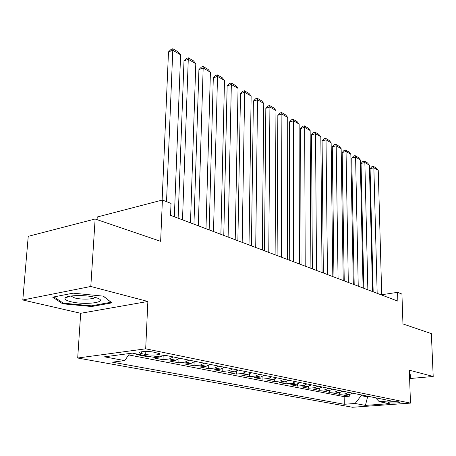 <?xml version="1.0" encoding="UTF-8"?>
<svg xmlns="http://www.w3.org/2000/svg" width="456" height="456" viewBox="0 0 456 456"><rect width="100%" height="100%" fill="white"/><g stroke="black" fill="none" stroke-linecap="round" stroke-linejoin="round"><path stroke-width="0.68" d="M399.302 401.953C396.498 401.314 387.019 401.759 388.193 402.471L388.905 402.716C391.727 403.349 401.109 402.91 399.986 402.192L399.302 401.953M77.691 358.017L352.511 407.265L410.485 403.11L145.686 348.823L77.691 358.017L80.683 313.289L147.864 301.467L90.801 286.471L22.8 299.985L80.683 313.289M22.8 299.985L28.238 236.333L95.139 219L160.637 241.327L162.399 200.03L97.242 216.999L97.071 219.655M409.613 378.571L433.2 376.468L431.353 333.615L402.956 323.937L401.93 294.052L397.569 292.336L381.718 294.736M90.801 286.471L95.139 219M138.174 354.278L136.373 354.517L146.564 356.512L146.593 355.937M162.541 355.783L159.589 357.014L153.222 357.817L163.014 359.738L163.174 355.703M179.618 358.222L175.737 360.217L169.41 360.992L178.82 362.833L178.963 358.798M195.105 361.351L191.258 363.295L184.971 364.036L194.022 365.815L194.136 362.149M209.999 364.361L206.186 366.259L199.945 366.972L208.66 368.682L208.745 365.336M224.335 367.251L220.556 369.109L214.36 369.799L222.75 371.44L222.819 368.368M238.146 370.044L234.401 371.857L228.245 372.518L236.339 374.102L236.39 371.269M251.455 372.729L247.739 374.507L241.634 375.14L249.438 376.667L249.478 374.04M264.292 375.322L260.61 377.061L254.551 377.671L262.086 379.147L262.109 376.696M276.678 377.825L273.036 379.529L267.022 380.116L274.295 381.541L274.312 379.249M288.642 380.241L285.034 381.906L279.066 382.476L286.094 383.849L286.1 381.695M300.202 382.573L296.622 384.208L290.706 384.756L297.506 386.089L297.5 384.055M311.38 384.83L307.834 386.431L301.963 386.962L308.541 388.25L308.53 386.323M322.187 387.013L318.681 388.586L312.856 389.093L319.223 390.342L319.211 388.512M332.652 389.128L329.175 390.667L323.401 391.162L329.568 392.371L329.545 390.621M342.787 391.174L339.344 392.684L333.615 393.163L339.589 394.332L339.566 392.662M162.399 200.03L171.023 203.41L170.544 215.329L397.86 301.131L397.569 292.336M141.662 353.668L145.698 354.466C150.947 355.6 161.692 354.939 159.514 353.599L153.49 352.112C148.2 350.943 137.262 351.633 139.547 352.972L141.662 353.668L141.753 351.753M375.51 397.78L379.227 401.679L390.627 400.83L165.596 355.395L152.389 357.077L132.326 353.132L104.47 356.837L124.705 360.599L112.393 362.167L344.274 404.278L355.104 403.474L361.22 395.654L367.775 396.965L370.449 396.76M379.227 401.679L389.316 403.663L365.427 405.395L355.104 403.474M128.7 354.922L344.16 396.652L349.307 396.235L349.279 394.634M352.608 393.157L349.193 394.639L343.51 395.101L349.307 396.235M348.715 392.371L345.295 393.864L339.589 394.332M338.774 390.364L335.314 391.886L329.568 392.371M328.508 388.29L325.02 389.84L319.223 390.342M317.906 386.147L314.383 387.731L308.541 388.25M306.951 383.935L303.394 385.554L297.506 386.089M295.625 381.649L292.034 383.296L286.094 383.849M283.906 379.284L280.28 380.965L274.295 381.541M271.776 376.833L268.117 378.548L262.086 379.147M259.213 374.296L255.52 376.052L249.438 376.667M246.189 371.668L242.461 373.458L236.339 374.102M232.685 368.938L228.923 370.774L222.75 371.44M218.669 366.111L214.873 367.986L208.66 368.682M204.111 363.17L200.281 365.091L194.022 365.815M188.983 360.115L185.119 362.081L178.82 362.833M173.251 356.94L169.353 358.952L163.014 359.738M148.36 356.284L146.564 356.512M147.864 301.467L145.686 348.823M433.2 376.468L409.311 370.192L410.485 403.11M367.758 396.213L365.427 405.395M361.203 394.89L361.22 395.654M129.715 353.48L124.705 360.599M344.16 396.652L344.274 404.278M62.677 303.804L91.622 306.523L111.897 302.864L103.415 296.155L73.131 293.162L52.691 297.164L62.677 303.804L62.751 302.795M409.579 377.648L410.4 377.574L411.033 374.764L409.471 374.644M91.673 305.771L91.622 306.523M410.314 375.202L410.4 377.574M166.531 201.649L172.795 50.257L168.492 51.916L162.148 200.093M174.352 216.765L180.61 54.828L172.795 50.257L172.795 48.735L178.262 51.944L180.61 54.828M168.492 51.916L171.074 49.396L172.795 48.735M94.706 297.272C84.856 294.599 65.704 295.231 65.048 298.224C64.661 299.489 66.627 300.664 70.954 301.741C85.135 305.423 109.155 302.197 97.305 298.059L94.706 297.272M70.834 296.035L74.841 297.996C81.624 299.769 94.198 299.353 94.882 297.318M103.284 296.143L111.03 302.265L91.382 305.822L63.321 303.177L53.956 296.919M410.417 374.718L409.876 377.192L409.562 377.22M182.503 219.843L188.277 59.308L184.002 60.899L178.119 218.185M190.488 222.859L195.795 63.703L188.277 59.308L188.225 57.781L193.486 60.87L195.795 63.703M184.002 60.899L186.515 58.419L188.225 57.781M198.314 225.811L203.171 68.018L198.924 69.546L193.948 224.164M205.987 228.707L210.41 72.247L203.171 68.018L203.074 66.49L208.135 69.46L210.41 72.247M198.924 69.546L201.375 67.1L203.074 66.49M213.505 231.545L217.512 76.397L213.3 77.873L209.156 229.904M220.881 234.327L224.489 80.473L217.512 76.397L217.369 74.875L222.249 77.731L224.489 80.473M213.3 77.873L215.682 75.462L217.369 74.875M228.114 237.057L231.334 84.474L227.145 85.893L223.782 235.421M235.21 239.736L238.055 88.401L231.334 84.474L231.146 82.952L235.849 85.711L238.055 88.401M227.145 85.893L229.471 83.522L231.146 82.952M242.176 242.364L244.655 92.26L240.5 93.628L237.867 240.739M249.01 244.946L251.136 96.051L244.655 92.26L244.427 90.738L248.965 93.4L251.136 96.051M240.5 93.628L242.769 91.291L244.427 90.738M255.713 247.477L257.509 99.773L253.382 101.095L251.427 245.858M262.297 249.962L263.767 103.432L257.509 99.773L257.241 98.257L261.624 100.827L263.767 103.432M253.382 101.095L255.594 98.787L257.241 98.257M268.761 252.402L269.918 107.029L265.825 108.3L264.497 250.789M275.11 254.796L275.96 110.557L269.918 107.029L269.616 105.513L273.851 107.992L275.96 110.557M265.825 108.3L267.985 106.026L269.616 105.513M281.341 257.15L281.899 114.034L277.841 115.265L277.1 255.548M287.468 259.464L287.742 117.448L281.899 114.034L281.574 112.524L285.661 114.918L287.742 117.448M277.841 115.265L279.95 113.014L281.574 112.524M293.482 261.733L293.487 120.806L289.457 121.991L289.269 260.142M299.392 263.961L299.136 124.106L293.487 120.806L293.128 119.301L297.084 121.615L299.136 124.106M289.457 121.991L291.521 119.774L293.128 119.301M305.207 266.156L304.688 127.349L300.692 128.501L301.017 264.577M310.918 268.31L310.154 130.547L304.688 127.349L304.306 125.85L308.131 128.096L310.154 130.547M300.692 128.501L302.71 126.312L304.306 125.85M316.532 270.431L315.529 133.688L311.562 134.799L312.366 268.863M322.05 272.517L320.819 136.777L315.529 133.688L315.119 132.194L318.824 134.366L320.819 136.777M311.562 134.799L313.534 132.639L315.119 132.194M327.476 274.563L326.023 139.821L322.09 140.898L323.344 273.001M332.817 276.581L331.147 142.819L326.023 139.821L325.59 138.333L329.181 140.437L331.147 142.819M322.09 140.898L324.022 138.766L325.59 138.333M338.067 278.559L336.192 145.766L332.287 146.803L333.963 277.014M343.231 280.514L341.151 148.667L336.192 145.766L335.736 144.284L339.213 146.325L341.151 148.667M332.287 146.803L334.18 144.7L335.736 144.284M348.316 282.429L346.041 151.523L342.171 152.532L344.24 280.89M353.32 284.316L350.852 154.333L346.041 151.523L345.568 150.047L348.937 152.025L350.852 154.333M342.171 152.532L344.023 150.451L345.568 150.047M358.239 286.174L355.594 157.103L351.753 158.084L354.192 284.647M363.084 288.004L360.263 159.834L355.594 157.103L355.099 155.638L358.37 157.554L360.263 159.834M351.753 158.084L353.565 156.032L355.099 155.638M367.855 289.805L364.857 162.524L361.055 163.47L363.831 288.289M372.546 291.578L369.388 165.169L364.857 162.524L364.35 161.065L367.519 162.923L369.388 165.169M361.055 163.47L362.828 161.447L364.35 161.065M377.175 293.322L373.852 167.779L370.078 168.697L373.179 291.817M381.723 295.038L378.246 170.35L373.852 167.779L373.327 166.326L376.405 168.133L378.246 170.35M370.078 168.697L371.817 166.696L373.327 166.326M349.193 394.639L345.295 393.864M339.344 392.684L335.314 391.886M329.175 390.667L325.02 389.84M318.681 388.586L314.383 387.731M307.834 386.431L303.394 385.554M296.622 384.208L292.034 383.296M285.034 381.906L280.28 380.965M273.036 379.529L268.117 378.548M260.61 377.061L255.52 376.052M247.739 374.507L242.461 373.458M234.401 371.857L228.923 370.774M220.556 369.109L214.873 367.986M206.186 366.259L200.281 365.091M191.258 363.295L185.119 362.081M175.737 360.217L169.353 358.952M159.589 357.014L156.967 356.489M145.829 351.502L145.698 354.466M139.582 352.317L139.547 352.972M69.192 296.315L65.048 298.224M71.204 295.984L71.164 296.485"/></g></svg>
